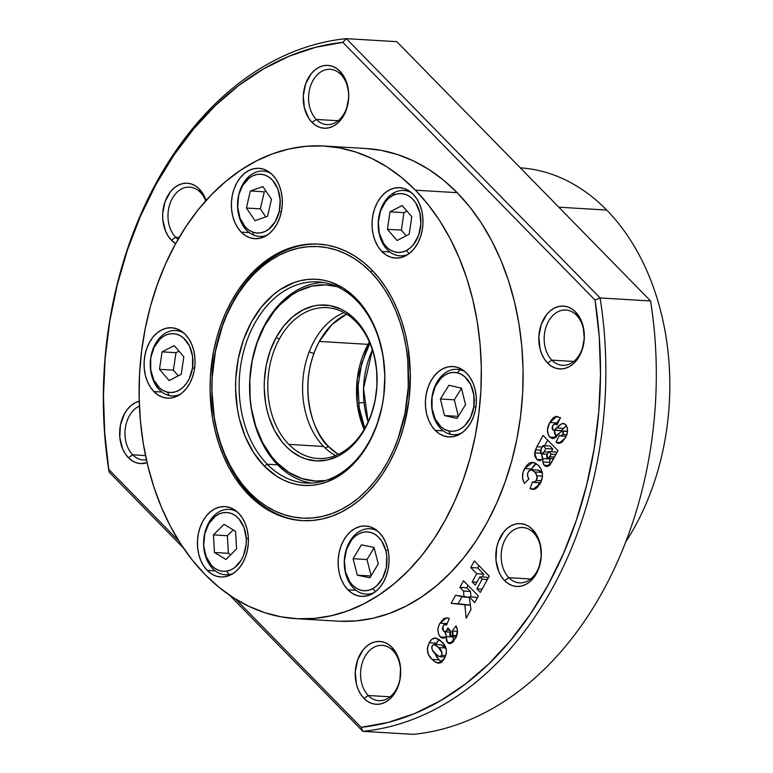 <?xml version="1.0" encoding="UTF-8"?>
<svg xmlns="http://www.w3.org/2000/svg" width="773" height="773" viewBox="0 0 773 773"><rect width="100%" height="100%" fill="white"/><g stroke="black" fill="none" stroke-linecap="round" stroke-linejoin="round"><path stroke-width="1.16" d="M533.486 532.703A27.702 19.992 -86.6 0 0 505.378 539.052A27.702 19.992 -86.6 0 0 508.866 577.682L504.576 580.591A31.48 22.726 93.4 0 1 500.614 536.694A31.48 22.726 93.4 0 1 532.558 529.486L533.486 532.703A27.702 19.992 93.4 0 1 539.834 564.242A27.702 19.992 93.4 0 1 519.524 582.852A27.702 19.992 93.4 0 1 508.866 577.682A27.702 19.992 93.4 0 1 502.518 546.153A27.702 19.992 93.4 0 1 522.828 527.544A27.702 19.992 93.4 0 1 533.486 532.703L532.558 529.486A31.48 22.726 93.4 0 1 536.52 573.382A31.48 22.726 93.4 0 1 504.576 580.591L508.866 577.682L530.722 578.987L508.866 577.682A27.702 19.992 -86.6 0 0 536.974 571.334A27.702 19.992 -86.6 0 0 533.486 532.703M392.897 650.537A27.702 19.992 -86.6 0 0 364.788 656.886A27.702 19.992 -86.6 0 0 368.267 695.507L363.977 698.425A31.48 22.726 93.4 0 1 360.025 654.528A31.48 22.726 93.4 0 1 391.959 647.31L392.897 650.537A27.702 19.992 93.4 0 1 399.235 682.066A27.702 19.992 93.4 0 1 378.925 700.676A27.702 19.992 93.4 0 1 368.267 695.507A27.702 19.992 93.4 0 1 361.928 663.978A27.702 19.992 93.4 0 1 382.229 645.368A27.702 19.992 93.4 0 1 392.897 650.537L391.959 647.31A31.48 22.726 93.4 0 1 395.921 691.207A31.48 22.726 93.4 0 1 363.977 698.425L368.267 695.507L390.123 696.811L368.267 695.507A27.702 19.992 -86.6 0 0 396.375 689.158A27.702 19.992 -86.6 0 0 392.897 650.537M139.584 401.129L135.227 402.723L131.149 405.439L127.506 409.188L124.434 413.826L120.443 424.995L119.796 437.267L122.588 448.755L125.158 453.654L128.395 457.722L132.164 460.805L136.328 462.795L140.725 463.607L147.073 462.669A31.48 22.726 93.4 0 1 128.395 457.722L132.685 454.804A27.702 19.992 -86.6 0 0 146.426 459.829A27.702 19.992 93.4 0 1 143.343 459.974A27.702 19.992 93.4 0 1 132.685 454.804L145.517 455.577L132.685 454.804A27.702 19.992 93.4 0 1 125.323 428.194A27.702 19.992 93.4 0 1 139.391 406.076A27.702 19.992 -86.6 0 0 125.323 428.194A27.702 19.992 -86.6 0 0 132.685 454.804L128.395 457.722A31.48 22.726 93.4 0 1 120.395 425.256A31.48 22.726 93.4 0 1 139.217 401.216M200.313 192.303A27.702 19.992 -86.6 0 0 172.205 198.651A27.702 19.992 -86.6 0 0 175.693 237.282L171.403 240.19A31.48 22.726 93.4 0 1 167.441 196.294A31.48 22.726 93.4 0 1 199.386 189.085L200.313 192.303A27.702 19.992 93.4 0 1 205.705 200.883A27.702 19.992 -86.6 0 0 200.313 192.303L199.386 189.085A31.48 22.726 93.4 0 1 206.091 200.449L202.613 193.153L199.386 189.085L195.617 185.993L191.453 184.013L187.056 183.201L182.592 183.597L178.244 185.191L174.167 187.916L170.514 191.665L165.055 201.637L162.697 213.58L162.813 219.735L165.596 231.224L168.176 236.123L171.403 240.19L175.693 237.282A27.702 19.992 93.4 0 1 169.345 205.744A27.702 19.992 93.4 0 1 189.656 187.134A27.702 19.992 93.4 0 1 200.313 192.303M340.912 74.479A27.702 19.992 -86.6 0 0 312.804 80.827A27.702 19.992 -86.6 0 0 316.283 119.448L312.002 122.356A31.48 22.726 93.4 0 1 308.041 78.469A31.48 22.726 93.4 0 1 339.975 71.251L340.912 74.479A27.702 19.992 93.4 0 1 347.251 106.007A27.702 19.992 93.4 0 1 326.95 124.617A27.702 19.992 93.4 0 1 316.283 119.448A27.702 19.992 93.4 0 1 309.944 87.919A27.702 19.992 93.4 0 1 330.255 69.309A27.702 19.992 93.4 0 1 340.912 74.479L339.975 71.251A31.48 22.726 93.4 0 1 343.937 115.148A31.48 22.726 93.4 0 1 312.002 122.356L316.283 119.448L338.149 120.752L316.283 119.448A27.702 19.992 -86.6 0 0 344.391 113.1A27.702 19.992 -86.6 0 0 340.912 74.479M576.494 315.181A27.702 19.992 -86.6 0 0 548.386 321.52A27.702 19.992 -86.6 0 0 551.874 360.15L547.584 363.059A31.48 22.726 93.4 0 1 543.622 319.172A31.48 22.726 93.4 0 1 575.566 311.954L576.494 315.181A27.702 19.992 93.4 0 1 582.842 346.71A27.702 19.992 93.4 0 1 562.531 365.32A27.702 19.992 93.4 0 1 551.874 360.15A27.702 19.992 93.4 0 1 545.525 328.622A27.702 19.992 93.4 0 1 565.836 310.012A27.702 19.992 93.4 0 1 576.494 315.181L575.566 311.954A31.48 22.726 93.4 0 1 579.528 355.851A31.48 22.726 93.4 0 1 547.584 363.059L551.874 360.15L573.73 361.455L551.874 360.15A27.702 19.992 -86.6 0 0 579.982 353.802A27.702 19.992 -86.6 0 0 576.494 315.181M179.162 237.485L175.693 237.282L179.162 237.485M606.699 210.053L558.802 207.193L606.699 210.053A226.663 163.596 93.4 0 1 635.222 526.084A226.663 163.596 -86.6 0 0 606.699 210.053A226.663 163.596 -86.6 0 0 520.268 167.828A226.663 163.596 93.4 0 1 606.699 210.053M625.637 542.095A226.663 163.596 -86.6 0 0 635.222 526.084A226.663 163.596 93.4 0 1 625.637 542.095M446.127 625.222L446.949 623.579L439.992 623.164L444.069 618.352L448.011 618.071L449.277 618.593L446.591 624.864L444.929 624.362L443.683 624.99L442.369 628.72L443.402 631.048L445.335 631.754L446.678 630.681L447.896 627.908L450.891 631.444L447.896 627.908L447.026 630.14L449.934 630.314L447.026 630.14L444.823 631.812L443.402 631.048L442.958 626.004L445.151 624.352L446.591 624.864L449.277 618.593L446.591 617.801L439.992 623.164C437.151 628.178 437.276 632.768 440.359 636.952L442.89 638.285L446.108 636.575L453.065 636.991L446.108 636.575L447.499 642.527L452.079 642.798L447.499 642.527L449.615 643.59L455.49 638.353C457.954 634.189 458.128 630.043 456.022 625.908L452.244 631.068L452.591 635.377L450.263 636.343L450.891 631.444L449.76 634.295L449.983 635.947L450.881 636.691L452.591 635.377L456.746 635.628L452.591 635.377L453.104 633.097L452.244 631.068L457.539 631.386L452.244 631.068L456.022 625.908L457.49 630.439L456.215 636.923L452.002 642.865L450.282 643.571L448.533 643.3L446.465 640.885L446.108 636.575L444.05 638.131L441.306 637.744L440.359 636.952L445.441 637.252L440.359 636.952L438.591 634.073L437.895 630.372L438.494 626.555L439.992 623.164L446.949 623.579L447.809 622.12M540.965 453.451L541.129 448.891L542.936 445.596L549.893 446.011L542.936 445.596L540.269 451.2L541.361 453.761L543.429 452.823L545.835 448.553L542.936 445.596L545.835 448.553L552.792 448.968L549.893 446.011L552.792 448.968L545.835 448.553L544.037 451.838L541.825 453.896L540.965 453.451M547.158 458.06L547.274 454.186L548.733 451.519L555.69 451.934L548.733 451.519L546.646 455.626L546.859 457.703L548.617 458.283L551.246 454.089L548.733 451.519L551.246 454.089L555.922 454.369L551.246 454.089L549.767 456.795L547.158 458.06L553.487 458.814M560.609 417.835L556.792 422.947L549.835 422.531L550.811 420.85L553.265 417.749L555.971 416.405L560.377 417.913L557.033 424.802L554.656 423.933L552.879 425.256L552.028 427.817L552.734 429.846L552.666 425.623L555.004 423.904L557.401 424.048L555.004 423.904L557.033 424.802L560.377 417.913L556.908 416.376L549.835 422.531C546.733 427.74 546.714 432.6 549.758 437.112L552.569 438.523L561.971 431.025L562.87 431.189L562.899 434.455L566.725 434.687L562.899 434.455L560.86 435.991L559.391 435.363L556.029 442.233L561.642 442.571L556.029 442.233L558.937 443.48L565.16 438.04C568.126 433.402 568.319 428.947 565.739 424.686L563.266 423.43L561.884 423.633L554.096 430.3L552.734 429.846L561.053 430.716L554.096 430.3L561.053 430.716L563.681 428.368L556.724 427.952L563.681 428.368L566.416 425.536L561.246 430.658M559.691 430.261L560.869 430.735M456.167 637.02L450.263 636.343M548.415 452.099L544.037 451.838L548.415 452.099M554.434 457.075L549.767 456.795L554.434 457.075M556.695 452.959L555.69 451.934L556.695 452.959M567.537 431.469L562.87 431.189L567.537 431.469M541.496 480.748L536.51 480.448L533.708 482.4L540.617 482.816L532.355 481.994L530.104 488.71L535.293 489.019L530.104 488.71L532.839 489.425L540.095 483.821C543.69 476.709 543.1 470.554 538.346 465.365L532.819 462.341L524.635 468.564C521.804 473.646 521.775 478.613 524.529 483.444L528.916 478.912C527.321 476.719 527.118 474.332 528.317 471.743L531.138 469.665L534.752 472.003L537.129 475.81L536.51 480.448L541.496 480.748M446.176 648.663L445.528 647.977L438.562 647.561L434.648 644.566L432.474 645.233L431.682 647.474L432.484 650.286L436.648 654.953L439.595 656.683L441.509 655.61L442.117 652.963L438.562 647.561L445.528 647.977L441.074 644.885L434.117 644.46L438.562 647.561C441.199 649.359 442.233 651.958 441.663 655.359L439.624 656.692L435.141 653.504C432.532 651.726 431.537 649.127 432.165 645.716L434.117 644.46M650.586 300.968A347.55 250.848 93.4 0 1 413.313 734.35A347.55 250.848 -86.6 0 0 650.586 300.968L396.791 41.665L650.586 300.968L600.119 297.953A347.55 250.848 93.4 0 1 362.846 731.335L413.313 734.35L362.846 731.335A347.55 250.848 -86.6 0 0 600.119 297.953L346.333 38.65L396.791 41.665L346.333 38.65L342.826 42.36L595.046 300.059A343.772 248.123 93.4 0 1 361.136 727.316L362.846 731.335L361.136 727.316L235.755 599.21L361.136 727.316L388.094 722.436L414.628 713.547L440.417 700.753L465.153 684.221L488.555 664.133L510.325 640.72L530.22 614.284L548.009 585.113L563.459 553.574L576.407 520.036L586.688 484.884L594.186 448.553L598.804 411.458L600.495 374.055L599.239 336.767L595.046 300.059L600.119 297.953L595.046 300.059L342.826 42.36L346.333 38.65A347.55 250.848 -86.6 0 0 109.061 472.032A347.55 250.848 93.4 0 1 346.333 38.65L600.119 297.953L650.586 300.968M550.26 464.438L549.69 462.38L542.723 461.964L544.26 465.404L546.55 466.544L551.304 462.795L557.961 450.64L543.071 435.431L536.897 446.707L542.153 447.026L536.897 446.707L535.505 449.847L540.54 450.147L535.505 449.847L534.645 452.843L540.752 453.21L534.645 452.843L536.713 459.413L541.941 459.722L536.713 459.413L539.312 460.766L543.052 458.621L542.723 461.964L549.69 462.38L550.009 459.036L543.052 458.621L550.009 459.036L549.651 461.954L550.415 464.747M551.313 451.674L552.792 448.968L551.313 451.674M561.971 431.025L562.87 431.189L561.488 431.315L554.56 438.069L552.463 438.513L549.758 437.112L555.565 437.46L549.758 437.112L548.704 435.73L547.448 430.03L549.39 423.372L549.835 422.531L556.792 422.947L555.932 424.657M564.561 423.797L561.884 423.633L564.561 423.797M542.482 476.129L537.129 475.81L542.482 476.129M470.448 591.461L466.844 587.78L459.887 587.364L463.481 591.045L470.448 591.461L463.481 591.045L464.08 597.056L469.23 597.365L455.568 595.258L451.142 603.336L458.109 603.752L462.012 596.621L458.109 603.752L451.142 603.336L464.853 604.834L466.187 618.265L470.989 609.491L469.153 596.833L474.777 602.582L478.39 595.973L463.5 580.765L459.887 587.364L466.844 587.78L468.109 585.47L466.844 587.78L470.448 591.461L470.989 596.94L470.448 591.461M445.76 655.601L441.663 655.359L445.76 655.601M109.061 472.032L183.443 548.028L109.061 472.032L108.906 469.607A343.772 248.123 93.4 0 1 342.826 42.36L315.857 47.24L289.334 56.129L263.545 68.923L238.799 85.455L215.406 105.543L193.637 128.946L173.732 155.392L155.953 184.554L140.502 216.102L127.555 249.64L117.274 284.793L109.776 321.124L105.157 358.218L103.466 395.621L104.722 432.899L109.061 472.032M229.697 595.297L362.846 731.335L229.697 595.297M453.48 641.426L453.065 636.991L453.635 641.783M446.784 636.749L446.311 636.053M445.557 634.507L444.91 631.792M476.883 582.214L472.206 581.934L475.308 585.093L479.82 576.832L482.149 579.209L487.396 579.518L482.149 579.209L476.873 588.842L480.352 592.398L489.241 576.156L474.351 560.947L470.738 567.546L477.695 567.962L478.96 565.652L477.695 567.962L470.738 567.546L476.728 573.672L472.206 581.934L476.883 582.214M482.13 589.152L476.873 588.842L482.13 589.152M483.695 574.088L477.695 567.962L483.695 574.088L476.728 573.672L483.695 574.088L482.11 576.967L483.695 574.088M487.976 578.465L486.787 577.247L479.82 576.832L486.787 577.247L487.976 578.465M542.859 458.824L541.564 453.848M541.573 453.732L541.979 456.949L543.148 459.23M547.68 440.137L544.636 445.692L547.68 440.137M544.26 465.404L549.043 465.694L543.97 465.085L542.723 461.964L543.052 458.621L539.95 460.737L537.071 459.751L535.022 456.534L534.597 453.799L536.607 447.277L543.071 435.431L557.961 450.64L549.903 464.873L548.105 466.254L546.096 466.486L544.26 465.404M178.08 239.35A27.702 19.992 93.4 0 1 175.693 237.282A27.702 19.992 -86.6 0 0 178.08 239.35M554.434 430.01L554.483 432.513M554.656 433.469L556.425 437.218M542.346 473.105L541.709 472.419L534.752 472.003L541.709 472.419L539.37 470.506L537.583 470.119M542.433 473.211L538.095 470.081L531.138 469.665M531.148 469.82L533.592 465.877L536.066 463.568M537.679 487.28L539.206 482.729L537.679 487.28M477.125 598.283L476.11 597.249L469.153 596.833L476.11 597.249L477.125 598.283M470.351 605.095L458.109 603.752L470.351 605.095M441.702 662.084L439.141 659.91L432.184 659.495L435.953 662.413L440.745 662.703L435.953 662.413L438.349 663.195L444.446 658.519C447.625 651.765 446.736 646.199 441.769 641.832L435.508 637.996C432.87 638.044 430.793 639.629 429.257 642.759C426.145 649.562 427.121 655.137 432.184 659.495L439.141 659.91L441.924 662.229M435.528 644.547L439.064 639.493L435.199 645.32M434.503 652.586L436.465 656.692L439.141 659.91L434.61 652.953M440.697 644.895L443.267 645.928L446.234 648.731M178.978 541.197L108.906 469.607L178.978 541.197M446.678 636.614L444.91 631.821M446.494 624.439L447.693 622.294M175.684 243.592A31.48 22.726 93.4 0 1 171.403 240.19L175.684 243.592M556.212 436.958L554.415 430.368M556.251 423.981L560.27 418.125M531.225 469.675L531.592 468.979L524.635 468.564L531.592 468.979L536.143 463.529M470.361 605.162L464.853 604.834L470.361 605.162M436.223 643.175L429.257 642.759L436.223 643.175M429.257 642.759L431.933 639.213L435.953 638.054L440.339 640.488L444.997 645.957L446.301 649.156L446.205 654.084L443.673 659.833L440.687 662.732L438.281 663.186L434.957 661.814L431.469 658.751L428.377 654.364L427.276 648.47L429.257 642.759M466.187 618.265L464.853 604.834L451.142 603.336L455.568 595.258L464.08 597.056L463.481 591.045L459.887 587.364L463.5 580.765L478.39 595.973L474.777 602.582L469.153 596.833L470.989 609.491L466.187 618.265M540.095 483.821L535.708 488.826L532.887 489.435L530.104 488.71L532.355 481.994L535.274 481.898L537.264 478.216L536.143 473.675L533.235 470.631L531.09 469.665L528.954 470.786L527.611 473.53L527.766 476.458L528.916 478.912L524.529 483.444L524.084 482.652L522.577 478.12L523.079 472.1L525.92 466.438L529.109 463.153L532.017 462.331L534.926 462.863L538.346 465.365L541.003 468.979L542.433 473.81L542.414 476.844L540.095 483.821M554.096 430.3L559.15 425.392L562.386 423.498L565.324 424.3L567.314 427.585L567.227 433.102L565.16 438.04L561.729 442.504L558.502 443.431L556.029 442.233L559.391 435.363L561.275 435.962L562.899 434.455L563.411 432.764L562.87 431.189M504.576 580.591L501.339 576.523L498.769 571.624L495.976 560.135L496.624 547.873L498.227 542.037L503.687 532.066L507.33 528.317L511.407 525.592L515.765 523.997L520.219 523.601L524.616 524.413L528.78 526.394L532.558 529.486L535.786 533.554L540.172 543.979L541.264 556.096L538.897 568.039L533.438 578.011L529.795 581.76L525.717 584.485L521.369 586.079L516.905 586.475L512.509 585.663L508.344 583.683L504.576 580.591M363.977 698.425L360.749 694.347L358.179 689.458L356.363 683.921L355.271 671.814L357.638 659.862L363.097 649.89L366.74 646.141L370.818 643.416L375.166 641.832L379.63 641.435L384.026 642.237L388.191 644.228L391.959 647.31L395.196 651.388L397.766 656.277L400.559 667.766L399.912 680.037L398.308 685.873L392.848 695.845L389.206 699.594L385.128 702.309L380.77 703.903L376.316 704.3L371.919 703.498L367.755 701.507L363.977 698.425M312.002 122.356L308.765 118.288L304.378 107.862L303.287 95.755L305.654 83.803L311.113 73.831L314.756 70.082L318.834 67.357L323.191 65.773L327.646 65.367L332.042 66.178L336.207 68.169L339.975 71.251L343.212 75.319L345.782 80.218L348.575 91.707L348.691 97.862L346.323 109.814L343.937 115.148L340.864 119.776L337.221 123.525L333.144 126.25L328.786 127.845L324.331 128.241L319.935 127.429L315.771 125.448L312.002 122.356M547.584 363.059L544.356 358.991L541.776 354.102L539.969 348.565L538.878 336.458L541.235 324.505L546.695 314.534L550.347 310.785L554.425 308.06L558.773 306.475L563.237 306.069L567.633 306.881L571.798 308.871L575.566 311.954L578.793 316.022L581.373 320.921L583.18 326.448L584.272 338.564L581.914 350.507L576.455 360.479L572.803 364.228L568.725 366.953L564.377 368.547L559.913 368.943L555.516 368.132L551.352 366.151L547.584 363.059M476.873 588.842L482.149 579.209L479.82 576.832L475.308 585.093L472.206 581.934L476.728 573.672L470.738 567.546L474.351 560.947L489.241 576.156L480.352 592.398L476.873 588.842M296.107 618.661L337.869 621.154A236.731 170.862 -86.6 0 0 511.397 462.109A236.731 170.862 -86.6 0 0 457.181 192.68L415.42 190.177A236.731 170.862 93.4 0 1 469.636 459.616A236.731 170.862 93.4 0 1 296.107 618.661A236.731 170.862 93.4 0 1 205.009 574.503A236.731 170.862 93.4 0 1 150.793 305.064A236.731 170.862 93.4 0 1 324.331 146.029A236.731 170.862 93.4 0 1 415.42 190.177L457.181 192.68L469.907 207.116L481.502 223.271L491.841 240.983L500.836 260.086L508.392 280.386L514.451 301.683L518.944 323.79L521.823 346.488L523.07 369.542L522.674 392.752L520.625 415.893L516.953 438.726L511.697 461.037L504.904 482.623L496.633 503.262L486.971 522.761L476.013 540.926L463.848 557.594L450.62 572.6L436.436 585.799L421.44 597.056L405.777 606.274L389.592 613.356L373.04 618.245L356.295 620.874L339.502 621.241M248.664 494.778A138.512 99.978 93.4 0 1 216.942 337.125A138.512 99.978 93.4 0 1 318.476 244.075A138.512 99.978 93.4 0 1 371.774 269.912A138.512 99.978 93.4 0 1 403.496 427.556A138.512 99.978 93.4 0 1 301.963 520.615A138.512 99.978 93.4 0 1 248.664 494.778L250.404 494.884L248.664 494.778L241.215 486.323L234.432 476.873L228.383 466.506L223.126 455.336L218.701 443.46L215.155 430.996L212.527 418.058L210.111 391.293L210.343 377.707L213.686 350.816L216.769 337.753L220.74 325.133L225.581 313.055L231.233 301.644L237.649 291.015L244.761 281.256L252.5 272.483L260.801 264.762L269.574 258.172L278.744 252.781L288.213 248.635L297.895 245.775L307.693 244.239L317.519 244.026L327.269 245.147L336.864 247.582L346.198 251.322L355.184 256.327L363.735 262.54L371.774 269.912L379.224 278.357L385.998 287.807L392.056 298.175L397.312 309.345L401.738 321.23L405.284 333.694L407.912 346.623L410.328 373.398L408.898 400.511L403.67 426.928L399.699 439.557L394.858 451.635L389.206 463.046L382.79 473.675L375.678 483.425L367.929 492.208L359.638 499.928L350.855 506.518L341.695 511.91L332.226 516.055L322.544 518.905L312.746 520.451L302.919 520.664L293.16 519.543L283.575 517.098L274.241 513.359L265.255 508.363L256.704 502.141L248.664 494.778M381.852 251.505A35.258 25.451 93.4 0 1 373.774 211.377A35.258 25.451 93.4 0 1 399.622 187.694A35.258 25.451 93.4 0 1 413.188 194.274A35.258 25.451 93.4 0 1 421.256 234.403A35.258 25.451 93.4 0 1 395.418 258.085A35.258 25.451 93.4 0 1 381.852 251.505L389.882 251.988L381.852 251.505L378.229 246.954L375.349 241.466L373.32 235.272L372.219 228.605L372.093 221.706L372.944 214.865L374.741 208.323L377.408 202.352L380.857 197.163L384.935 192.96L389.505 189.907L394.375 188.129L399.37 187.684L404.298 188.593L408.965 190.815L413.188 194.274L416.811 198.825L419.691 204.314L421.71 210.507L422.812 217.174L422.937 224.073L422.087 230.914L420.29 237.456L417.623 243.427L414.183 248.616L410.096 252.819L405.525 255.873L400.656 257.651L395.66 258.095L390.732 257.196L386.075 254.964L381.852 251.505M241.195 232.122A35.258 25.451 93.4 0 1 233.117 191.994A35.258 25.451 93.4 0 1 258.965 168.311A35.258 25.451 93.4 0 1 272.531 174.882A35.258 25.451 93.4 0 1 280.609 215.01A35.258 25.451 93.4 0 1 254.761 238.702A35.258 25.451 93.4 0 1 241.195 232.122L249.225 232.605L241.195 232.122L237.572 227.562L234.692 222.083L232.663 215.889L231.562 209.212L231.436 202.323L232.287 195.482L234.084 188.941L236.76 182.959L240.2 177.771L244.278 173.577L248.848 170.524L253.728 168.736L258.723 168.292L263.641 169.2L268.308 171.422L272.531 174.882L276.154 179.442L279.034 184.921L281.063 191.115L282.155 197.791L282.28 204.681L281.43 211.531L279.633 218.063L276.966 224.044L273.526 229.233L269.439 233.436L264.868 236.48L259.999 238.268L255.003 238.712L250.075 237.804L245.418 235.581L241.195 232.122M153.895 391.573A35.258 25.451 93.4 0 1 145.817 351.444A35.258 25.451 93.4 0 1 171.664 327.762A35.258 25.451 93.4 0 1 185.23 334.332A35.258 25.451 93.4 0 1 193.308 374.461A35.258 25.451 93.4 0 1 167.461 398.153A35.258 25.451 93.4 0 1 153.895 391.573L161.924 392.056L153.895 391.573L150.271 387.022L147.392 381.533L145.363 375.34L144.271 368.673L144.145 361.774L144.995 354.933L146.783 348.391L149.46 342.41L152.899 337.221L156.987 333.028L161.547 329.974L166.427 328.196L171.422 327.742L176.341 328.651L181.008 330.883L185.23 334.332L188.854 338.893L191.733 344.371L193.762 350.575L194.854 357.242L194.989 364.131L194.129 370.982L192.342 377.524L189.665 383.495L186.225 388.684L182.138 392.887L177.577 395.94L172.698 397.718L167.702 398.163L162.784 397.254L158.117 395.032L153.895 391.573M207.251 570.416A35.258 25.451 93.4 0 1 199.173 530.288A35.258 25.451 93.4 0 1 225.02 506.595A35.258 25.451 93.4 0 1 238.586 513.175A35.258 25.451 93.4 0 1 246.664 553.304A35.258 25.451 93.4 0 1 220.817 576.987A35.258 25.451 93.4 0 1 207.251 570.416L215.281 570.899L207.251 570.416L203.628 565.855L200.748 560.377L198.719 554.183L197.627 547.506L197.502 540.617L198.352 533.766L200.149 527.234L202.816 521.253L206.256 516.064L210.343 511.861L214.913 508.818L219.783 507.03L224.779 506.586L229.707 507.494L234.364 509.716L238.586 513.175L242.21 517.736L245.089 523.215L247.118 529.408L248.22 536.085L248.346 542.975L247.495 549.825L245.698 556.357L243.022 562.338L239.582 567.527L235.504 571.73L230.934 574.774L226.054 576.561L221.059 577.006L216.14 576.098L211.473 573.875L207.251 570.416M347.908 589.799A35.258 25.451 93.4 0 1 339.83 549.671A35.258 25.451 93.4 0 1 365.677 525.988A35.258 25.451 93.4 0 1 379.243 532.558A35.258 25.451 93.4 0 1 387.321 572.687A35.258 25.451 93.4 0 1 361.474 596.379A35.258 25.451 93.4 0 1 347.908 589.799L355.938 590.282L347.908 589.799L344.285 585.248L341.405 579.76L339.376 573.566L338.284 566.899L338.159 560L339.009 553.159L340.806 546.617L343.473 540.636L346.913 535.447L351 531.254L355.561 528.201L360.44 526.423L365.436 525.969L370.364 526.877L375.021 529.109L379.243 532.558L382.867 537.119L385.746 542.598L387.775 548.801L388.877 555.468L389.003 562.358L388.152 569.208L386.355 575.75L383.679 581.721L380.239 586.91L376.151 591.113L371.591 594.166L366.711 595.944L361.716 596.389L356.797 595.481L352.13 593.258L347.908 589.799M435.209 430.348A35.258 25.451 93.4 0 1 427.131 390.22A35.258 25.451 93.4 0 1 452.978 366.537A35.258 25.451 93.4 0 1 466.544 373.108A35.258 25.451 93.4 0 1 474.622 413.236A35.258 25.451 93.4 0 1 448.775 436.929A35.258 25.451 93.4 0 1 435.209 430.348L443.238 430.832L435.209 430.348L431.585 425.788L428.706 420.309L426.677 414.115L425.575 407.439L425.45 400.549L426.3 393.708L428.097 387.167L430.774 381.186L434.213 375.997L438.301 371.803L442.861 368.75L447.741 366.962L452.736 366.518L457.655 367.426L462.322 369.649L466.544 373.108L470.168 377.668L473.047 383.147L475.076 389.341L476.168 396.018L476.294 402.907L475.443 409.758L473.646 416.289L470.979 422.271L467.539 427.459L463.452 431.663L458.882 434.706L454.012 436.494L449.016 436.938L444.089 436.03L439.431 433.808L435.209 430.348M366.025 148.522L381.128 150.349L397.515 154.523L413.468 160.91L428.831 169.461L443.451 180.08L457.181 192.68A236.731 170.862 -86.6 0 0 366.093 148.522L324.331 146.029M415.42 190.177L401.689 177.587L387.07 166.968L371.707 158.417L355.754 152.03L339.366 147.856L322.699 145.942L305.905 146.3L289.16 148.938L272.608 153.817L256.423 160.91L240.761 170.118L225.764 181.384L211.58 194.574L198.342 209.58L186.187 226.247L175.229 244.423L165.567 263.922L157.296 284.561L150.503 306.137L145.247 328.457L141.575 351.29L139.527 374.422L139.13 397.631L140.377 420.696L143.256 443.393L147.749 465.491L153.798 486.797L161.364 507.098L170.36 526.191L180.698 543.902L192.293 560.058L205.009 574.503L218.749 587.094L233.369 597.722L248.732 606.264L264.685 612.66L281.072 616.825L297.74 618.748L314.534 618.381L331.279 615.743L347.831 610.863L364.015 603.781L379.678 594.563L394.674 583.306L408.859 570.107L422.087 555.101L434.252 538.433L445.209 520.268L454.872 500.769L463.143 480.13L469.936 458.544L475.192 436.233L478.864 413.391L480.912 390.259L481.308 367.049L480.062 343.995L477.183 321.297L472.69 299.19L466.631 277.884L459.075 257.593L450.079 238.49L439.74 220.778L428.145 204.623L415.42 190.177M461.433 433.189A32.737 23.634 93.4 0 1 453.268 434.668A32.737 23.634 93.4 0 1 450.475 434.271A32.737 23.634 93.4 0 1 432.039 396.704A32.737 23.634 -86.6 0 0 450.475 434.271L448.688 430.909L452.843 431.276L457.007 430.522L461.008 428.657L464.699 425.768L470.612 417.372L473.83 406.617L475.917 406.917L473.83 406.617L473.878 395.138L470.738 384.674L464.892 376.838L461.22 374.287L457.239 372.799A29.471 21.267 93.4 0 1 473.83 406.617A29.471 21.267 93.4 0 1 448.688 430.909A29.471 21.267 93.4 0 1 432.097 397.09A29.471 21.267 93.4 0 1 457.239 372.799L453.084 372.431L448.92 373.195L444.919 375.05L441.228 377.949L435.315 386.336L432.097 397.09L432.049 408.579L435.189 419.034L441.025 426.87L444.697 429.421L448.688 430.909L450.475 434.271A32.737 23.634 -86.6 0 0 461.433 433.189M459.974 369.707L457.239 372.799L459.974 369.707A32.737 23.634 -86.6 0 0 432.039 396.704A32.737 23.634 93.4 0 1 457.181 369.31A32.737 23.634 93.4 0 1 459.974 369.707A32.737 23.634 93.4 0 1 465.104 371.745A32.737 23.634 -86.6 0 0 459.974 369.707M461.491 388.278L454.331 399.825L458.35 416.27L454.331 399.825L440.407 398.994L454.331 399.825L461.491 388.278M465.52 404.714L457.017 418.425L444.465 415.555L458.283 416.386L444.465 415.555L440.407 398.994L448.91 385.283L461.462 388.152L465.52 404.714L457.017 418.425L444.465 415.555L440.407 398.994L448.91 385.283L461.462 388.152L465.52 404.714M368.103 421.884L363.532 388.433L372.393 349.976A75.551 54.535 93.4 0 0 368.103 421.884M311.19 483.057A100.741 72.71 93.4 0 1 277.633 464.844A100.741 72.71 -86.6 0 0 311.19 483.057M277.014 462.689L277.633 464.844L277.014 462.689L288.773 472.322L301.77 478.526L315.481 481.048L325.462 480.535A98.219 70.894 93.4 0 1 277.014 462.689A98.219 70.894 93.4 0 1 256.646 344.033A98.219 70.894 93.4 0 1 337.047 286.657L325.839 284.889L311.925 286.126L298.339 291.092L291.836 294.919L279.729 305.064L274.241 311.287L264.656 325.742L257.216 342.4L252.211 360.605L249.843 379.678L250.191 398.878L251.389 408.289L255.766 426.3L262.627 442.649L271.729 456.698L277.014 462.689M323.626 446.475A75.551 54.535 93.4 0 1 303.77 372.364A75.551 54.535 93.4 0 1 344.072 312.65A75.551 54.535 -86.6 0 0 303.77 372.364A75.551 54.535 -86.6 0 0 323.626 446.475L288.822 444.398A75.551 54.535 93.4 0 1 279.314 339.057L276.145 337.482A78.073 56.352 93.4 0 1 355.358 319.597A78.073 56.352 93.4 0 1 365.175 428.455L365.484 427.092A75.551 54.535 -86.6 0 0 355.976 321.742A75.551 54.535 -86.6 0 0 279.314 339.057A75.551 54.535 93.4 0 1 326.902 307.654A75.551 54.535 93.4 0 1 355.976 321.742A75.551 54.535 93.4 0 1 365.484 427.092A75.551 54.535 93.4 0 1 317.896 458.486A75.551 54.535 93.4 0 1 288.822 444.398L323.626 446.475A75.551 54.535 -86.6 0 0 335.53 455.568A75.551 54.535 93.4 0 1 323.626 446.475M365.484 427.092L365.175 428.455A78.073 56.352 93.4 0 1 285.962 446.34A78.073 56.352 93.4 0 1 276.145 337.482L279.314 339.057A75.551 54.535 -86.6 0 0 288.822 444.398A75.551 54.535 -86.6 0 0 365.484 427.092M276.145 337.482L283.768 325.993L292.803 316.688L302.919 309.934L313.712 305.992L319.239 305.122L330.274 305.635L340.941 309.123L346.004 311.934L355.358 319.597L363.368 329.685L366.779 335.53L372.248 348.517L374.238 355.541L376.673 370.315L376.953 385.582L375.069 400.733L371.088 415.217L368.363 422.019L361.561 434.445L353.193 444.89L343.57 452.949L338.4 455.993L327.607 459.935L316.544 460.93L305.644 458.92L300.378 456.814L290.493 450.495L285.962 446.34L281.768 441.576L274.531 430.406L269.072 417.41L267.081 410.386L265.593 403.1L264.231 388.007L264.366 380.355L266.25 365.194L270.231 350.72L276.145 337.482M323.172 282.464A100.741 72.71 -86.6 0 0 253.65 353.628A100.741 72.71 -86.6 0 0 277.633 464.844A100.741 72.71 93.4 0 1 253.65 353.628A100.741 72.71 93.4 0 1 323.172 282.464M356.73 300.678A100.741 72.71 -86.6 0 0 254.52 323.752A100.741 72.71 -86.6 0 0 267.187 464.215L264.327 466.158A103.253 74.527 93.4 0 1 251.341 322.186A103.253 74.527 93.4 0 1 356.102 298.523L356.73 300.678A100.741 72.71 93.4 0 1 379.794 415.333A100.741 72.71 93.4 0 1 305.953 483.009A100.741 72.71 93.4 0 1 267.187 464.215A100.741 72.71 93.4 0 1 244.123 349.56A100.741 72.71 93.4 0 1 317.964 281.884A100.741 72.71 93.4 0 1 356.73 300.678L356.102 298.523A103.253 74.527 93.4 0 1 369.098 442.504A103.253 74.527 93.4 0 1 264.327 466.158L267.187 464.215L277.633 464.844L267.187 464.215A100.741 72.71 -86.6 0 0 369.397 441.141A100.741 72.71 -86.6 0 0 356.73 300.678M372.528 270.685L370.654 271.951A136 98.161 93.4 0 1 387.766 461.578A136 98.161 93.4 0 1 249.785 492.73L250.404 494.884A138.512 99.978 -86.6 0 0 302.832 520.654A138.512 99.978 93.4 0 1 250.404 494.884A138.512 99.978 93.4 0 1 232.973 301.75A138.512 99.978 93.4 0 1 319.346 244.133A138.512 99.978 -86.6 0 0 232.973 301.75A138.512 99.978 -86.6 0 0 250.404 494.884L249.785 492.73A136 98.161 93.4 0 1 232.673 303.113A136 98.161 93.4 0 1 370.654 271.951L372.528 270.685M370.654 271.951L362.759 264.714L354.363 258.617L345.541 253.708L336.381 250.037L326.96 247.64L317.384 246.539L307.741 246.742L298.117 248.259L288.609 251.061L279.314 255.138L270.318 260.433L261.699 266.898L253.554 274.483L245.949 283.102L238.963 292.667L232.673 303.113L227.117 314.311L222.373 326.167L215.445 351.386L212.16 377.794L211.928 391.128L214.305 417.41L216.884 430.107L220.363 442.349L224.701 454.012L229.871 464.979L235.813 475.153L242.471 484.439L249.785 492.73L257.67 499.967L266.076 506.073L274.898 510.982L284.058 514.654L293.469 517.05L303.055 518.152L312.698 517.939L322.322 516.422L331.82 513.62L341.125 509.552L350.121 504.257L358.74 497.783L366.885 490.208L374.49 481.589L381.466 472.013L387.766 461.578L393.322 450.369L398.066 438.513L404.994 413.294L408.279 386.896L407.786 360.315L406.134 347.27L403.554 334.574L400.076 322.341L395.728 310.678L390.568 299.702L384.625 289.527L377.968 280.251L370.654 271.951M264.327 466.158L253.728 452.814L245.292 436.755L239.35 418.608L237.398 408.965L235.591 389.012L235.765 378.886L238.258 358.836L243.514 339.695L251.341 322.186L261.419 306.987L273.381 294.687L279.923 289.778L293.817 282.667L301.035 280.541L308.34 279.391L315.664 279.227L322.93 280.068L330.081 281.884L343.734 288.406L356.102 298.523L361.658 304.833L371.224 319.597L378.441 336.786L383.041 355.715L384.848 375.678L383.775 395.882L382.181 405.844L376.915 424.995L369.098 442.504L364.315 450.427L353.242 464.244L340.516 474.902L326.621 482.014L319.404 484.149L312.099 485.299L304.775 485.454L297.508 484.623L290.358 482.796L283.401 480.014L276.695 476.284L264.327 466.158M379.427 234.76A32.737 23.634 93.4 0 1 394.346 192.564A32.737 23.634 93.4 0 1 403.815 190.467A32.737 23.634 93.4 0 1 411.748 192.902A32.737 23.634 -86.6 0 0 394.346 192.564L392.829 195.492L389.022 198.062L385.621 201.589L380.538 210.942L378.355 222.141L379.427 234.76A32.737 23.634 -86.6 0 0 408.076 254.356A32.737 23.634 93.4 0 1 399.912 255.834A32.737 23.634 93.4 0 1 379.427 234.76L379.408 233.465L383.534 243.205L386.577 246.993L390.114 249.863L394.017 251.708L398.134 252.442L402.308 252.046L406.376 250.539A29.471 21.267 93.4 0 1 379.408 233.465A29.471 21.267 93.4 0 1 392.829 195.492A29.471 21.267 93.4 0 1 419.807 212.565A29.471 21.267 93.4 0 1 406.376 250.539L410.183 247.969L413.594 244.442L418.676 235.089L420.86 223.89L419.807 212.565L415.671 202.826L412.637 199.028L409.101 196.158L405.197 194.323L401.081 193.588L396.907 193.984L392.829 195.492L394.346 192.564A32.737 23.634 -86.6 0 0 379.427 234.76M409.207 253.534L406.376 250.539L409.207 253.534M406.927 211.097L403.921 212.652L401.371 230.132L406.202 235.765L401.371 230.132L387.457 229.301L389.998 211.821L403.921 212.652L401.371 230.132L387.457 229.301L389.998 211.821L402.153 205.531L411.758 216.73L409.207 234.209L397.061 240.5L387.457 229.301L397.061 240.5L409.207 234.209L411.758 216.73L402.153 205.531L389.998 211.821L403.921 212.652L406.927 211.097M374.132 592.649A32.737 23.634 93.4 0 1 365.977 594.128A32.737 23.634 93.4 0 1 345.589 573.469A32.737 23.634 93.4 0 1 360.102 531.022A32.737 23.634 -86.6 0 0 345.589 573.469L345.56 572.126L349.783 581.789L352.865 585.519L356.43 588.321L360.353 590.089L364.479 590.746L368.653 590.272L372.712 588.688L375.523 591.625L372.712 588.688L376.499 586.05L382.693 578.059L386.297 567.517L386.761 556.029L385.766 550.482A29.471 21.267 93.4 0 1 372.712 588.688A29.471 21.267 93.4 0 1 345.56 572.126A29.471 21.267 93.4 0 1 358.624 533.93A29.471 21.267 93.4 0 1 385.766 550.482L381.543 540.829L378.47 537.1L374.895 534.298L370.982 532.529L366.846 531.872L362.682 532.346L358.624 533.93L354.836 536.568L351.464 540.153L346.468 549.603L344.4 560.831L345.589 573.469A32.737 23.634 -86.6 0 0 374.132 592.649M388.036 549.941L385.766 550.482L388.036 549.941M374.103 547.748L366.991 559.546L371.146 575.701L366.991 559.546L353.077 558.715L366.991 559.546L374.103 547.748M369.9 577.779L357.31 575.18L370.972 575.991L357.31 575.18L353.077 558.715L361.426 544.839L374.016 547.429L378.258 563.904L369.9 577.779L357.31 575.18L353.077 558.715L361.426 544.839L374.016 547.429L378.258 563.904L369.9 577.779M377.804 531.196A32.737 23.634 -86.6 0 0 360.102 531.022A32.737 23.634 93.4 0 1 369.881 528.761A32.737 23.634 93.4 0 1 377.804 531.196M229.069 574.552A32.737 23.634 93.4 0 1 225.32 574.735A32.737 23.634 93.4 0 1 203.666 545.825A32.737 23.634 93.4 0 1 225.474 509.562A32.737 23.634 -86.6 0 0 203.666 545.825L206.005 556.241L211.135 564.995L214.556 568.116L218.373 570.232L222.45 571.266L226.624 571.16L229.069 574.552A32.737 23.634 -86.6 0 0 233.475 573.257A32.737 23.634 93.4 0 1 229.069 574.552L226.624 571.16L230.741 569.943L234.634 567.643L241.176 560.203L243.572 555.343L246.162 544.298L246.249 538.53A29.471 21.267 93.4 0 1 226.624 571.16A29.471 21.267 93.4 0 1 203.772 545.313A29.471 21.267 93.4 0 1 223.387 512.673A29.471 21.267 93.4 0 1 246.249 538.53L244.017 527.592L238.886 518.838L235.465 515.717L231.639 513.601L227.571 512.576L223.387 512.673L219.281 513.9L215.387 516.2L208.845 523.64L204.768 533.863L203.666 545.825A32.737 23.634 -86.6 0 0 229.069 574.552L231.127 574.677L229.069 574.552M248.375 538.414L246.249 538.53L248.375 538.414M233.204 529.901L227.378 535.728L228.354 553.313L230.731 554.763L228.354 553.313L214.43 552.482L228.354 553.313L227.378 535.728L213.454 534.887L227.378 535.728L233.204 529.901M225.987 559.507L214.43 552.482L213.454 534.887L224.035 524.326L235.591 531.36L236.557 548.946L225.987 559.507L214.43 552.482L213.454 534.887L224.035 524.326L235.591 531.36L236.557 548.946L225.987 559.507M237.147 511.813A32.737 23.634 -86.6 0 0 225.474 509.562A32.737 23.634 93.4 0 1 229.223 509.378A32.737 23.634 93.4 0 1 237.147 511.813M169.142 395.496A32.737 23.634 93.4 0 1 150.725 357.899A32.737 23.634 93.4 0 1 175.867 330.535A32.737 23.634 93.4 0 1 178.679 330.941L181.346 331.095L178.679 330.941A32.737 23.634 -86.6 0 0 150.725 357.899L150.735 369.774L153.866 380.239L159.702 388.085L163.374 390.636L167.364 392.133L169.142 395.496A32.737 23.634 -86.6 0 0 180.119 394.423A32.737 23.634 93.4 0 1 171.964 395.902A32.737 23.634 93.4 0 1 169.142 395.496L167.364 392.133L171.509 392.51L175.674 391.747L179.674 389.892L183.375 387.002L186.612 383.195L189.288 378.615L192.516 367.871A29.471 21.267 93.4 0 1 167.364 392.133A29.471 21.267 93.4 0 1 150.783 358.295A29.471 21.267 93.4 0 1 175.944 334.033A29.471 21.267 93.4 0 1 192.516 367.871L192.574 356.382L189.443 345.927L183.597 338.072L179.925 335.521L175.944 334.033L171.79 333.656L167.625 334.409L163.625 336.265L159.934 339.154L154.011 347.541L150.725 357.899A32.737 23.634 -86.6 0 0 169.142 395.496M194.603 368.17L192.516 367.871L194.603 368.17M178.969 351.155L175.993 352.681L173.413 370.151L178.254 375.833L173.413 370.151L159.489 369.32L173.413 370.151L175.993 352.681L162.069 351.85L175.993 352.681L178.969 351.155M169.074 380.558L159.489 369.32L162.069 351.85L174.234 345.608L183.81 356.836L181.23 374.316L169.074 380.558L159.489 369.32L162.069 351.85L174.234 345.608L183.81 356.836L181.23 374.316L169.074 380.558M183.79 332.97A32.737 23.634 -86.6 0 0 178.679 330.941A32.737 23.634 93.4 0 1 183.79 332.97M253.959 235.272A32.737 23.634 93.4 0 1 238.683 194.98A32.737 23.634 93.4 0 1 263.158 171.084A32.737 23.634 93.4 0 1 268.463 172.253L269.603 172.321L268.463 172.253A32.737 23.634 -86.6 0 0 238.683 194.98L237.717 207.174L239.997 218.092L245.157 226.798L248.587 229.9L252.423 231.987L253.959 235.272A32.737 23.634 -86.6 0 0 267.419 234.963A32.737 23.634 93.4 0 1 259.255 236.441A32.737 23.634 93.4 0 1 253.959 235.272L252.423 231.987L256.501 232.982L260.675 232.857L264.791 231.6L268.675 229.272L275.188 221.783L279.227 211.531A29.471 21.267 93.4 0 1 252.423 231.987A29.471 21.267 93.4 0 1 238.673 195.724A29.471 21.267 93.4 0 1 265.477 175.268A29.471 21.267 93.4 0 1 279.227 211.531L280.184 200.081L277.903 189.163L272.743 180.457L269.304 177.355L265.477 175.268L261.39 174.273L257.216 174.398L253.109 175.655L249.225 177.983L242.712 185.472L238.683 194.98A32.737 23.634 -86.6 0 0 253.959 235.272M281.333 212.005L279.227 211.531L281.333 212.005M266.018 191.192L264.269 191.81L260.346 208.874L265.796 216.894L260.346 208.874L246.423 208.034L260.346 208.874L264.269 191.81L250.346 190.979L264.269 191.81L266.018 191.192M255.022 220.692L246.423 208.034L250.346 190.979L262.878 186.573L271.478 199.221L267.545 216.276L255.022 220.692L246.423 208.034L250.346 190.979L262.878 186.573L271.478 199.221L267.545 216.276L255.022 220.692M271.091 173.519A32.737 23.634 -86.6 0 0 268.463 172.253A32.737 23.634 93.4 0 1 271.091 173.519M369.919 343.28L369.6 343.84A5.034 1.913 -151.3 0 1 368.054 344.352L357.252 379.002L357.232 403.487L364.16 429.411A75.551 54.535 -86.6 0 1 368.054 344.352L319.336 341.444A75.551 54.535 93.4 0 1 346.604 314.128L331.859 324.612L319.336 341.444L368.054 344.352A5.034 1.913 28.7 0 0 369.61 343.83L361.667 363.6L358.083 385.553L359.174 407.748L364.837 428.242M369.378 342.033A75.551 54.535 -86.6 0 0 368.054 344.352L369.378 342.033M338.216 454.408L328.844 446.784A5.034 2.918 135.6 0 0 325.317 448.137A5.034 2.918 -44.4 0 1 328.844 446.784C314.891 436.378 295.073 387.437 319.336 341.444A75.551 54.535 93.4 0 0 328.844 446.784A75.551 54.535 93.4 0 0 338.216 454.408M450.446 632.15L444.823 631.812M547.255 454.224L541.825 453.896M446.775 624.449L445.151 624.352M567.566 431.266L562.358 430.957M566.049 436.301L560.889 435.991M445.2 657.021L439.624 656.692M453.268 434.668L458.35 434.977M462.254 369.61L457.181 369.31M364.044 402.559L358.537 402.965M408.898 190.767L403.815 190.467M404.994 256.134L399.912 255.834M365.977 594.128L371.05 594.427M374.953 529.061L369.881 528.761M225.32 574.735L230.393 575.044M234.306 509.678L229.223 509.378M180.94 330.834L175.867 330.535M177.036 396.201L171.964 395.902M268.241 171.384L263.158 171.084M264.337 236.751L259.255 236.441M313.886 353.493L309.152 351.899"/></g></svg>
